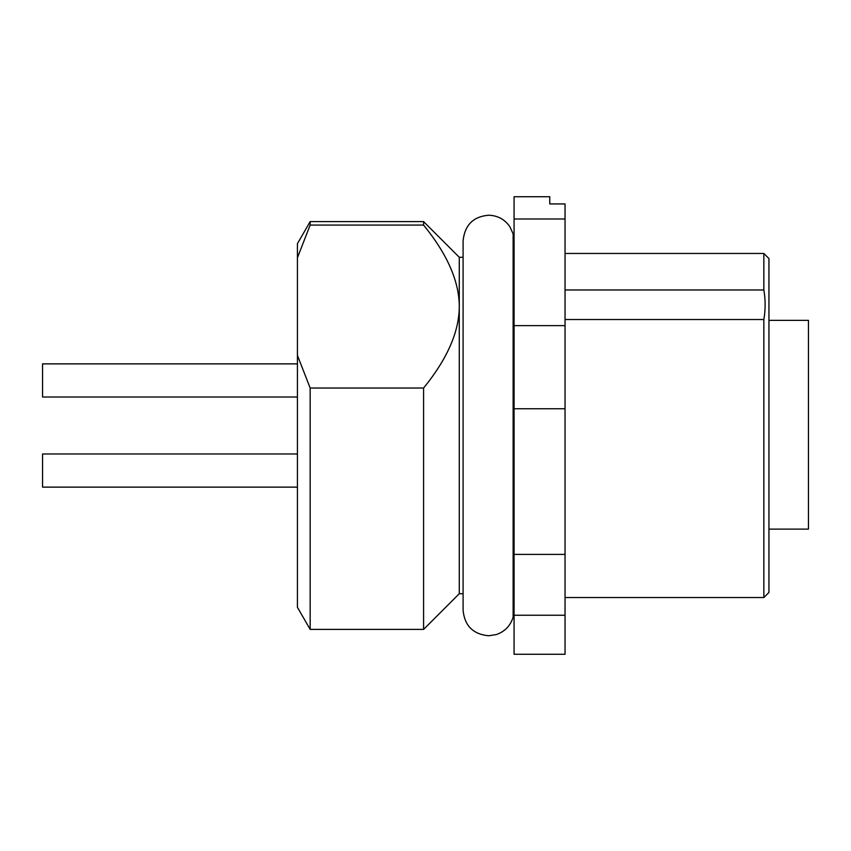 <?xml version="1.0" encoding="UTF-8"?>
<svg xmlns="http://www.w3.org/2000/svg" width="851" height="851" viewBox="0 0 851 851"><rect width="100%" height="100%" fill="white"/><g stroke="black" fill="none" stroke-linecap="round" stroke-linejoin="round"><path stroke-width="1.28" d="M297.425 355.356L297.425 243.673L310.168 221.6L423.585 221.6L423.585 225.068C447.318 254.226 459.21 281.383 459.274 306.551C459.189 331.741 447.296 358.899 423.585 388.035L310.168 388.035L297.425 355.356L297.425 607.327L310.168 629.4L310.168 388.035M423.585 225.068L310.168 225.068L297.425 257.747M310.168 225.068L310.168 221.6M310.168 629.4L423.585 629.4L423.585 388.035M514.068 617.145L513.132 617.145C510.44 625.804 504.813 631.623 496.239 634.591L488.58 635.771C473.103 634.261 464.603 625.762 463.093 610.284L463.093 593.721L459.274 593.721L459.274 257.279L463.093 257.279M513.132 617.145L513.132 233.855L509.845 226.664C504.675 219.292 497.58 215.484 488.58 215.229C473.294 216.548 464.795 225.036 463.093 240.716L463.093 610.284M514.068 554.395L514.068 196.73L549.757 196.73L549.757 203.932L565.043 203.932L565.043 554.395L514.068 554.395L514.068 615.252L565.043 615.252L565.043 654.27L514.068 654.27L514.068 615.252M514.068 408.746L565.043 408.746M565.043 325.625L514.068 325.625M514.068 218.994L565.043 218.994M565.043 554.395L565.043 615.252M565.043 253.46L763.847 253.46L763.847 289.968L565.043 289.968M565.043 597.54L763.847 597.54L763.847 319.529C765.549 309.679 765.549 299.829 763.847 289.968M763.847 253.46L768.942 258.555L768.942 592.445L763.847 597.54M763.847 319.529L565.043 319.529M768.942 320.359L808.45 320.359L808.45 529.109L768.942 529.109M297.425 487.123L42.55 487.123L42.55 453.987L297.425 453.987M297.425 397.013L42.55 397.013L42.55 363.877L297.425 363.877M459.274 593.721L423.585 629.4M514.068 233.855L513.132 233.855M459.274 257.279L423.585 221.6"/></g></svg>
